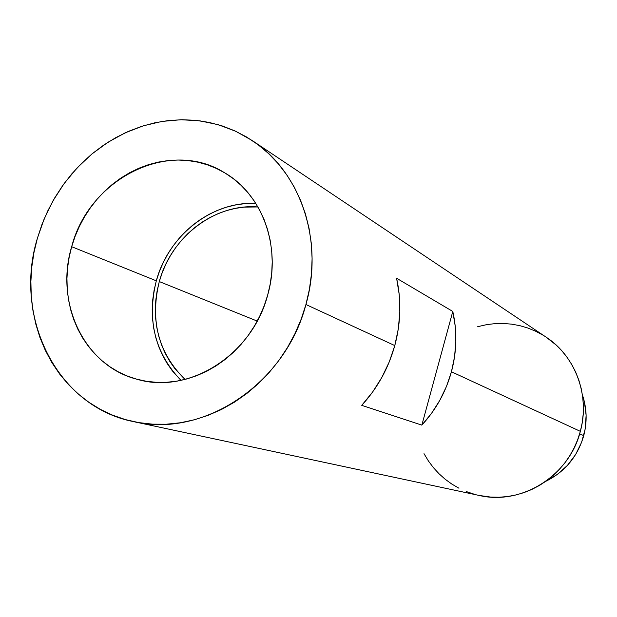 <?xml version="1.0" encoding="UTF-8"?>
<svg xmlns="http://www.w3.org/2000/svg" width="617" height="617" viewBox="0 0 617 617"><rect width="100%" height="100%" fill="white"/><g stroke="black" fill="none" stroke-linecap="round" stroke-linejoin="round"><path stroke-width="0.93" d="M583.744 435.656L579.656 433.805L583.744 435.656C587.33 421.797 586.875 408.192 582.402 394.834L584.384 401.79L586.119 415.287L585.194 428.946L581.646 442.212L575.615 454.559L567.347 465.488L557.159 474.573L545.844 481.291C565.018 471.758 577.651 456.541 583.744 435.656M394.787 345.582L305.932 304.513C285.463 384.106 202.831 438.463 133.488 421.604C57.219 406.75 13.019 317.331 37.398 238.239L33.974 252.5L31.799 266.945L30.881 281.46L31.243 295.898L32.886 310.15L35.794 324.072L39.966 337.545L45.349 350.448L51.921 362.657L59.625 374.049L68.394 384.514L78.166 393.954L88.856 402.269L100.355 409.364L112.587 415.164L125.413 419.599L138.732 422.606L152.414 424.157L166.328 424.218L180.326 422.768L194.278 419.815L208.037 415.372L221.464 409.48L234.406 402.191L246.746 393.561L258.338 383.681L269.051 372.653L278.784 360.583L287.429 347.587L294.88 333.82L301.073 319.405L305.932 304.513L309.41 289.296L311.469 273.909L312.094 258.523L311.292 243.299L309.063 228.39L305.446 213.945L300.487 200.124L294.247 187.059L286.789 174.873L278.213 163.682L268.603 153.594L258.076 144.702L246.723 137.082L234.684 130.796L222.074 125.883L209.016 122.39L195.635 120.338L182.077 119.721L168.449 120.539L154.89 122.775L141.524 126.392L128.467 131.352L115.842 137.591L103.741 145.049L92.288 153.656L81.575 163.335L71.695 173.979L62.726 185.509L54.751 197.81L47.825 210.775L42.025 224.287L37.398 238.239L44.162 218.935L53.155 200.564L64.222 183.434L77.187 167.832L91.825 154.042L107.906 142.303L125.158 132.84L143.291 125.829L161.986 121.426L180.935 119.737L199.785 120.816L218.187 124.688L235.81 131.313L252.299 140.599C300.541 171.804 324.203 241 305.932 304.513L394.787 345.582C400.865 322.868 401.474 300.425 396.608 278.244L452.793 311.454C457.282 331.36 456.835 351.466 451.436 371.766C445.813 392.011 435.949 409.796 421.843 425.121L361.747 405.346C377.442 388.162 388.455 368.241 394.787 345.582L398.335 328.745L399.824 311.716L399.245 294.779L396.608 278.244L452.793 311.454L455.246 326.293L455.84 341.463L454.567 356.703L451.436 371.766L580.35 431.345L451.436 371.766L446.5 386.381L439.836 400.302L431.576 413.282L421.843 425.121L452.793 311.454L421.843 425.121L361.747 405.346L372.575 392.08L381.8 377.527L389.242 361.94L394.787 345.582M133.642 421.642L479.278 495.474C521.55 505.531 569.383 475.746 580.35 431.345C590.23 395.898 575.522 356.271 546.199 337.198L252.299 140.599M71.672 246.7C89.025 178.552 169.575 137.907 224.619 172.775C262.503 194.532 281.614 247.039 267.678 295.073C252.307 354.852 188.902 394.787 137.29 379.339C84.506 366.22 54.497 303.009 71.672 246.7L156.317 280.82L71.672 246.7L75.073 236.427L79.346 226.47L84.452 216.929L90.337 207.883L96.954 199.414L104.25 191.602L112.155 184.514L120.6 178.22L129.508 172.791L138.81 168.264L148.412 164.685L158.23 162.109L168.171 160.551L178.143 160.034L188.062 160.574L197.826 162.171L207.343 164.808L216.513 168.48L225.251 173.153L233.473 178.791L241.085 185.339L248.019 192.743L254.189 200.934L259.541 209.842L264.014 219.367L267.547 229.424L270.115 239.92L271.681 250.741L272.22 261.778L271.727 272.922L270.207 284.059L267.678 295.073L264.153 305.855L259.672 316.282L254.281 326.254L248.042 335.671L241.016 344.433L233.28 352.446L224.904 359.642L215.989 365.943L206.626 371.287L196.9 375.63L186.928 378.923L176.801 381.152L166.621 382.293L156.494 382.339L146.514 381.306L136.781 379.2L127.387 376.054L118.418 371.904L109.965 366.807L102.098 360.798L94.895 353.957L88.408 346.353L82.701 338.047L77.819 329.139L73.801 319.699L70.693 309.827L68.495 299.607L67.245 289.142L66.944 278.514L67.585 267.84L69.166 257.204L71.672 246.7M255.8 203.402C212.017 201.08 168.441 235.517 156.317 280.82L154.096 290.291L152.715 299.893L152.206 309.533L152.561 319.128L153.78 328.583L155.862 337.823L158.793 346.754L162.533 355.292L167.068 363.351L172.359 370.871L180.974 380.365C154.913 353.171 146.692 319.984 156.317 280.82L159.371 271.557L163.22 262.587L167.832 253.996L173.169 245.867L179.185 238.262L185.817 231.252L193.013 224.912L200.71 219.297L208.839 214.454L217.323 210.436L226.084 207.289L235.054 205.045L244.139 203.718L255.8 203.402M159.294 281.56C171.21 236.859 214.909 203.278 257.945 206.957L244.139 207.111L235.362 208.384L226.701 210.551L218.233 213.59L210.042 217.462L202.183 222.135L194.748 227.557L187.792 233.681L181.383 240.445L175.575 247.795L170.415 255.654L165.958 263.953L162.24 272.614L159.294 281.56L257.22 321.087L159.294 281.56C149.823 320.539 158.399 353.163 185.023 379.424L174.819 368.534L169.706 361.277L165.325 353.495L161.7 345.25L158.87 336.627L156.857 327.704L155.669 318.573L155.322 309.302L155.816 299.993L157.15 290.715L159.294 281.56M546.114 337.137L556.133 345.019L562.002 350.996L567.254 357.559L571.851 364.655L575.723 372.213L578.846 380.157L581.175 388.409L582.687 396.885L583.366 405.508L583.196 414.184L582.193 422.822L580.35 431.345L577.689 439.659L574.242 447.68L570.031 455.331L565.118 462.526L559.542 469.198L553.356 475.283L546.639 480.712L539.451 485.448L531.862 489.428L523.949 492.621L515.804 494.996L507.498 496.546L499.122 497.24L490.746 497.086L479.178 495.451M474.357 494.263L466.498 491.626M458.955 488.217L451.814 484.06L445.127 479.208L438.965 473.702L433.381 467.609L428.422 460.984L424.01 453.68M477.712 326.671L487.06 324.557L495.281 323.609L503.541 323.47L511.778 324.164L519.9 325.683L527.828 328.02L535.487 331.152L542.806 335.046"/></g></svg>
